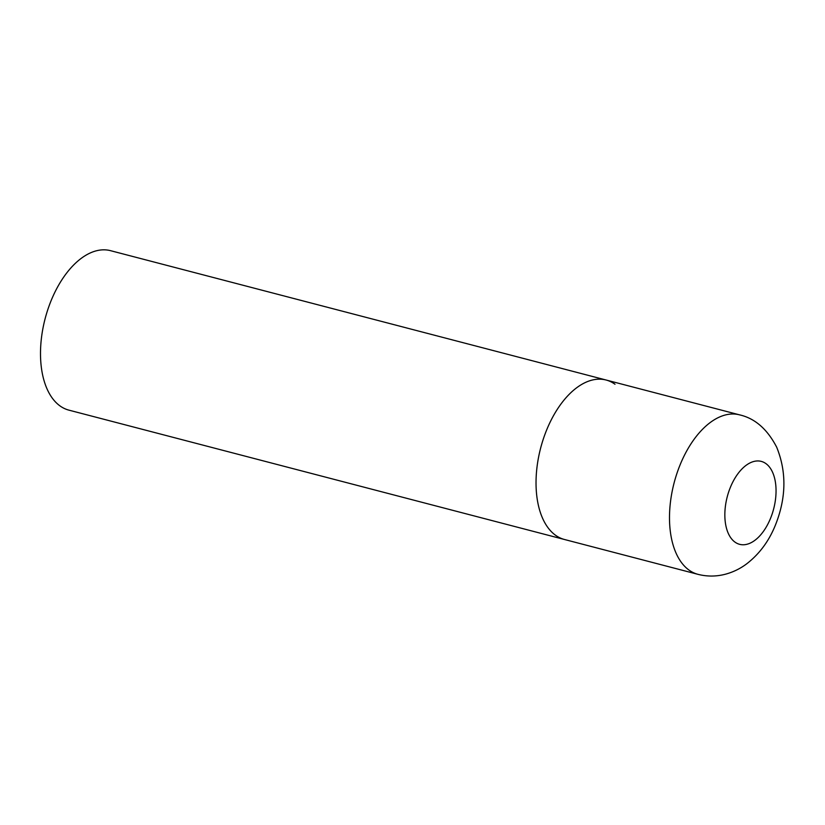 <?xml version="1.0" encoding="UTF-8"?>
<svg xmlns="http://www.w3.org/2000/svg" width="825" height="825" viewBox="0 0 825 825"><rect width="100%" height="100%" fill="white"/><g stroke="black" fill="none" stroke-linecap="round" stroke-linejoin="round"><path stroke-width="1.24" d="M546.006 431.578A82.407 46.138 104.6 0 0 564.455 539.488A82.407 46.138 -75.4 0 1 555.534 535.25A82.407 46.138 -75.4 0 1 543.087 439.725A82.407 46.138 -75.4 0 1 606.086 380.016A82.407 46.138 104.6 0 0 546.006 431.578M697.919 574.324C707.066 576.644 716.183 576.613 725.278 574.252C732.93 572.21 739.942 568.827 746.326 564.104C759.577 553.967 769.447 540.509 775.954 523.731C786.287 497.011 786.534 471.508 776.686 447.202C767.302 429.124 754.916 418.337 739.551 414.851A82.407 46.138 104.6 0 0 679.47 466.414A82.407 46.138 104.6 0 0 697.919 574.324L68.929 410.149A82.407 46.138 -75.4 0 1 59.998 405.91A82.407 46.138 -75.4 0 1 47.551 310.396A82.407 46.138 -75.4 0 1 110.55 250.676L606.086 380.016A82.407 46.138 -75.4 0 1 615.007 384.254M730.032 488.214A42.848 23.987 104.6 0 0 734.982 542.118A42.848 23.987 104.6 0 0 770.859 517.512A42.848 23.987 104.6 0 0 765.909 463.598A42.848 23.987 104.6 0 0 730.032 488.214M606.086 380.016L739.551 414.851"/></g></svg>
